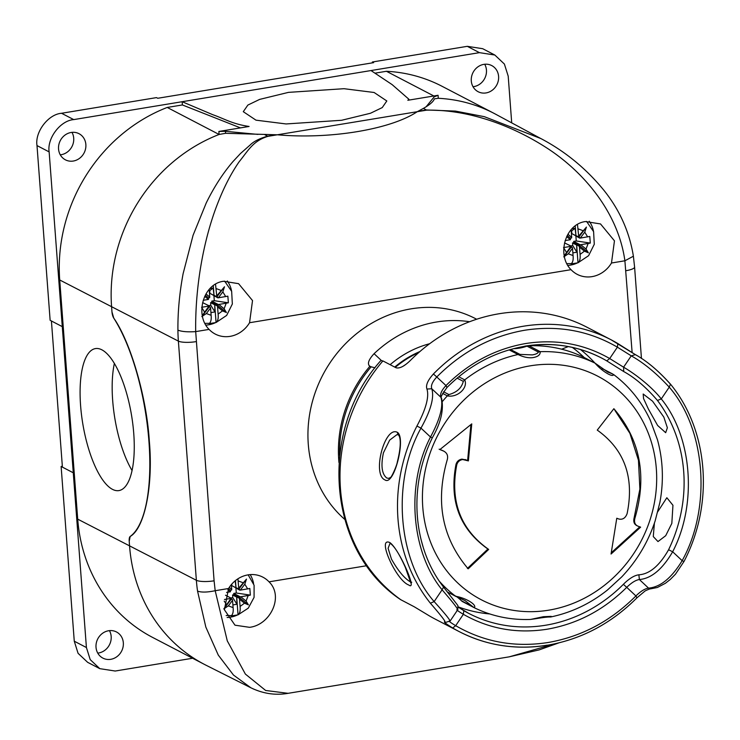 <?xml version="1.0" encoding="UTF-8"?>
<svg xmlns="http://www.w3.org/2000/svg" width="740" height="740" viewBox="0 0 740 740"><rect width="100%" height="100%" fill="white"/><g stroke="black" fill="none" stroke-linecap="round" stroke-linejoin="round"><path stroke-width="1.11" d="M132.044 470.501A71.965 24.744 80.6 0 1 112.674 400.46A71.965 24.744 80.6 0 1 114.376 363.396M80.605 405.751A71.965 24.744 80.6 0 1 95.46 348.586A71.965 24.744 80.6 0 1 133.746 433.427A71.965 24.744 80.6 0 1 118.89 490.592A71.965 24.744 80.6 0 1 80.605 405.751M341.63 120.278L286.075 123.95L255.985 120.167L243.284 111.684L247.863 105.071L259.638 99.4L288.471 92.371L344.035 88.698L374.116 92.491L386.817 100.973L382.247 107.587L370.463 113.257L341.63 120.278M109.446 630.637A14.735 13.394 -62.5 0 1 98.596 652.995A14.735 13.394 -62.5 0 1 97.745 653.106M108.595 630.748A14.735 13.394 117.5 0 0 96.311 642.977A14.735 13.394 117.5 0 0 102.869 658.101A14.735 13.394 117.5 0 0 110.741 659.322A14.735 13.394 117.5 0 0 123.034 647.093A14.735 13.394 117.5 0 0 116.476 631.96A14.735 13.394 117.5 0 0 108.595 630.748M71.983 132.358A14.735 13.394 -62.5 0 1 61.133 154.715A14.735 13.394 -62.5 0 1 60.282 154.827M71.133 132.469A14.735 13.394 117.5 0 0 58.839 144.698A14.735 13.394 117.5 0 0 65.398 159.822A14.735 13.394 117.5 0 0 73.279 161.042A14.735 13.394 117.5 0 0 85.572 148.814A14.735 13.394 117.5 0 0 79.014 133.69A14.735 13.394 117.5 0 0 71.133 132.469M484.719 64.251A14.735 13.394 -62.5 0 1 473.868 86.608A14.735 13.394 -62.5 0 1 473.017 86.719M483.868 64.362A14.735 13.394 117.5 0 0 471.584 76.59A14.735 13.394 117.5 0 0 478.132 91.714A14.735 13.394 117.5 0 0 486.013 92.935A14.735 13.394 117.5 0 0 498.307 80.706A14.735 13.394 117.5 0 0 491.749 65.583A14.735 13.394 117.5 0 0 483.868 64.362M167.222 107.448L219.096 134.467L218.864 131.452L249.093 126.466C232.101 123.959 224.368 118.696 212.852 114.737L182.151 101.713L182.392 104.951L167.222 107.448A161.061 146.446 -62.5 0 0 59.718 279.979L77.709 519.147A161.061 146.446 -62.5 0 0 152.532 637.38L204.406 664.39A161.061 146.446 -62.5 0 1 129.583 546.166L129.213 541.245A6.17 2.118 80.6 0 1 130.148 536.491A123.367 42.421 -99.4 0 0 148.934 441.336A123.367 42.421 -99.4 0 0 113.729 318.071A6.17 2.118 80.6 0 1 111.971 311.901L111.601 306.989A161.061 146.446 -62.5 0 1 219.096 134.467L225.589 133.302L277.324 134.791L417.249 111.703C390.692 129.454 329.938 139.499 277.324 134.791L267.917 136.345C252.83 140.97 248.15 150.738 239.15 161.764C231.093 173.401 223.906 187.359 217.588 203.657C204.527 236.846 194.999 284.206 195.693 331.613C187.729 332.14 181.809 331.659 177.924 330.151C177.748 312.012 179.478 293.207 183.104 273.726L193.066 235.302L206.229 202.982C214.064 186.98 223.018 173.132 233.091 161.44L240.482 153.522L250.092 145.049C253.644 141.46 259.481 138.5 267.612 136.16A13.709 4.718 80.6 0 1 267.917 136.345M218.864 131.452L225.441 131.304L257.927 134.403M426.24 106.634L434.195 96.857L438.071 95.284L438.293 98.291A161.061 146.446 -62.5 0 1 493.959 113.322L442.076 86.302A161.061 146.446 -62.5 0 0 386.419 71.281L433.853 95.978M375.041 73.158L386.419 71.281M511.71 122.868L508.204 76.155L504.393 64.056L494.829 55.028L479.437 52.651L370.999 70.55L392.135 84.619L408.924 99.262L407.842 100.27L438.071 95.284M370.999 70.55L73.723 119.603C60.43 120.537 46.916 138.297 49.145 151.904L86.413 647.528L90.215 659.627L99.789 668.655L115.181 671.032L192.613 658.249M240.482 127.891L182.392 104.951M73.297 472.795L62.41 467.125L51.421 320.975M62.345 466.274L61.124 466.468L74.268 641.201L78.07 653.3L87.644 662.328L99.789 668.655M73.279 472.795L61.124 466.468M494.829 55.028L482.684 48.701L467.292 46.324L372.377 61.993L372.442 62.845M73.723 119.603L61.568 113.275L156.482 97.615L157.75 98.272L373.644 62.65L372.377 61.993M62.28 326.636L50.135 320.309L37 145.586C34.771 131.97 48.285 114.21 61.568 113.275M403.013 366.272L405.992 364.284M534.437 365.218A126.04 114.598 -62.5 0 1 656.574 472.99A126.04 114.598 -62.5 0 1 544.668 610.768A126.04 114.598 -62.5 0 1 422.531 502.997A126.04 114.598 -62.5 0 1 534.437 365.218M447.33 591.963L455.711 596.329C465.691 597.809 477.43 605.015 474.21 607.697L474.257 607.725C491.915 616.272 510.693 620.176 530.617 619.436L543.391 616.698L551.245 616.365M607.401 590.058L621.804 576.839L607.392 590.058M655.094 521.08L659.904 502.404L655.094 521.08M659.886 502.46C663.863 481.028 663.049 460.123 657.462 439.727L650.257 420.107M613.802 374.68L613.858 374.718C629.574 386.678 641.7 401.802 650.247 420.107M613.58 374.551C613.118 378.02 601.38 370.814 595.08 363.174L583.768 357.281A136.391 124.006 -62.5 0 0 528.906 345.774A6.854 6.235 117.5 0 0 527 346.154L538.313 352.046C537.924 353.313 535.936 354.257 532.337 354.895L519.961 354.395L510.526 349.483M528.906 345.774L540.219 351.676C540.441 354.849 537.897 356.846 532.596 357.661C528.082 358.114 523.236 357.059 518.046 354.516L519.961 354.395M520.516 347.069A120.629 109.677 -62.5 0 1 522.597 347.476M513.477 348.688A46.602 42.374 117.5 0 0 519.369 348.142A46.602 42.374 117.5 0 0 527 346.154M462.676 459.531C459.623 460.058 457.653 461.825 456.756 464.822C449.809 501.23 460.447 529.433 488.668 549.432L468.189 568.82C442.048 538.026 435.111 501.535 447.358 459.346C448.227 455.489 446.904 452.695 443.399 450.975L439.884 449.569L471.759 423.891L468.392 460.9L462.676 459.531M465.987 459.947L461.917 459.133C458.865 459.66 456.885 461.427 455.988 464.424C449.041 500.832 459.688 529.035 487.91 549.034L488.668 549.432M447.45 592.12L464.998 600.584L472.684 606.606L461.371 600.713A6.854 6.235 117.5 0 0 462.768 601.74A6.854 6.235 117.5 0 0 462.898 601.805L473.961 607.568M461.371 600.713A46.602 42.374 117.5 0 0 457.394 597.245M602.379 368.705L611.924 373.682L607.457 371.933M457.107 378.131L463.305 381.359C461.658 387.954 456.867 392.357 448.921 394.577L443.565 391.784M458.735 376.771L464.72 379.888C468.383 387.871 457.366 397.99 447.358 395.863L442.64 393.403M421.097 539.756L423.151 547.11M474.257 607.725L472.684 606.606M444.037 451.261L442.631 450.577L444.037 451.261M613.876 408.711C640.257 439.625 647.26 476.144 634.892 518.278C633.949 522.098 634.902 524.697 637.76 526.085L640.637 527.148L611.055 554.029L616.772 518.24L618.834 519.018C622.692 519.869 625.448 518.074 627.104 513.643C634.504 477.466 624.551 449.624 597.254 430.107L613.876 408.711M636.474 525.456L637.76 526.085M467.421 568.422L487.91 549.034M465.229 459.549L468.392 460.9M467.634 460.502L470.908 424.594M439.116 449.171L442.631 450.577M636.992 525.687C634.143 524.309 633.19 521.709 634.125 517.88L639.887 489.112L638.454 460.252L629.897 433.325L614.811 410.21M611.277 552.762L639.767 526.852M573.056 255.568L568.302 253.811L572.51 248.279L573.056 255.568C573.5 259.703 572.816 262.496 571.012 263.94L577.995 262.793L576.654 244.838L576.885 252.201L572.852 252.867M568.302 253.811L563.769 256.854M564.25 255.79L570.919 246.355L563.843 247.521M567.904 234.219L571.687 237.309L571.114 229.715M233.1 607.614L228.336 605.866L232.554 600.325L233.1 607.614C233.535 611.749 232.85 614.542 231.056 615.995L238.039 614.838L236.689 596.893L236.92 604.247L232.897 604.913M228.336 605.866L223.813 608.9L230.963 598.401L224.46 599.474M211.122 315.296L206.358 313.538L210.576 307.997L211.122 315.296C211.557 319.43 210.872 322.214 209.078 323.667L216.062 322.52L214.711 304.565L214.942 311.929L210.919 312.585M206.358 313.538L201.835 316.581M202.307 315.518L208.985 306.073L201.9 307.248M205.96 293.947L209.744 297.036L209.17 289.433M230.103 336.358A27.75 25.234 -62.5 0 1 214.97 333.925A27.75 25.234 -62.5 0 1 209.096 329.402C194.694 315.259 202.936 283.762 223.536 281.274L238.576 283.67L252.525 300.56L249.556 322.723A27.75 25.234 -62.5 0 1 230.103 336.358M205.868 325.119A27.417 24.929 117.5 0 0 208.569 324.832A27.417 24.929 117.5 0 0 215.146 322.807M592.037 276.631A27.75 25.234 -62.5 0 1 576.913 274.198A27.75 25.234 -62.5 0 1 571.04 269.675C556.628 255.531 564.879 224.035 585.479 221.556L600.519 223.942L614.459 240.833L611.49 263.005A27.75 25.234 -62.5 0 1 592.037 276.631M567.802 265.401A27.417 24.929 117.5 0 0 570.503 265.105A27.417 24.929 117.5 0 0 577.08 263.079M249.556 627.326L234.987 625.189L224.396 609.751L228.577 588.504A27.75 25.234 -62.5 0 1 248.03 574.878A27.75 25.234 -62.5 0 1 262.589 577.015A27.75 25.234 -62.5 0 1 269.036 581.834C284.123 596.329 270.368 624.958 249.556 627.326M227.143 617.475A27.417 24.929 117.5 0 0 230.547 617.151A27.417 24.929 117.5 0 0 237.124 615.125M219.096 134.467A161.061 146.446 117.5 0 0 111.601 306.989L111.971 311.901L113.747 318.061C130.776 342.528 146.687 397.584 149.341 441.271C153.31 485.616 144.735 528.175 130.166 536.491L129.213 541.245L129.583 546.166A161.061 146.446 117.5 0 0 206.062 665.241L250.823 687.756L233.461 675.037L218.291 655.131L205.831 627.076L197.552 591.121C201.419 592.5 207.302 592.37 215.183 590.714L227.291 640.896L245.365 674.066L265.642 690.476L288.11 693.324C275.585 695.526 263.255 693.722 251.119 687.895M215.525 284.169L216.737 295.889L224.488 286.796L222.833 291.884L218.328 297.813L227.865 296.167L228.364 302.808L218.827 304.454L224.1 308.765L226.422 312.521L222.49 310.874L217.56 306.85L218.106 314.139C218.541 318.274 217.865 321.068 216.062 322.52L226.653 315.425L232.342 304.001L231.657 291.375L224.627 281.126M203.213 300.301L208.486 299.432L204.721 296.361M209.198 306.489L210.29 307.054L209.069 307.072L209.328 305.925L202.603 302.614M210.576 307.997L210.29 307.054M217.56 306.85L217.273 305.897L214.711 304.565M210.003 288.535L213.148 288.017L214.008 295.269L213.287 285.64M214.008 295.269L216.57 296.601L217.255 296.305L217.717 297.822L211.233 294.039M216.737 295.889L216.57 296.601M209.744 297.036L209.587 297.748L208.365 297.767L208.486 299.432M208.763 305.639L210.798 305.305L214.942 311.929M214.397 304.621L210.595 302.642L211.871 302.438L211.77 301.106L214.304 300.69L213.943 295.852M210.798 305.305L210.595 302.642M213.694 295.315L209.901 293.345L209.697 290.681L213.148 288.017M217.717 297.822L218.328 297.813M228.364 302.808L214.304 300.69M211.871 302.438L217.958 305.601L218.217 304.464L211.77 301.106M218.217 304.464L218.827 304.454M208.365 297.767L205.267 295.232M226.422 312.521L217.958 305.601L217.273 305.897M209.069 307.072L202.371 315.869M217.255 296.305L224.488 286.796M231.602 291.19A27.417 24.929 117.5 0 0 227.3 280.969M237.938 578.81L238.715 588.207L246.466 579.115L244.811 584.212L240.306 590.132L249.843 588.485L250.342 595.127L240.805 596.773L246.078 601.084L248.409 604.848L244.468 603.202L239.538 599.169L240.084 606.467C240.528 610.593 239.843 613.386 238.039 614.838L248.27 608.151L254.079 597.374L254.097 585.229L248.168 574.851M229.298 587.375L231.731 589.364L231.37 584.6M226.588 592.398L230.464 591.76L227.911 589.669M231.176 598.808L232.268 599.372L231.047 599.391L231.306 598.253L225.515 595.238M232.554 600.325L232.268 599.372M239.538 599.169L239.251 598.225L236.689 596.893M235.163 580.835L235.995 587.588L235.468 580.586M235.995 587.588L238.548 588.92L239.233 588.624L239.695 590.141L233.22 586.357M238.715 588.207L238.548 588.92M231.731 589.364L231.565 590.076L230.344 590.095L230.464 591.76M230.741 597.957L232.776 597.624L236.92 604.247M236.375 596.94L232.582 594.969L233.849 594.757L233.748 593.424L236.291 593.008L235.921 588.18M232.776 597.624L232.582 594.969M235.672 587.643L231.879 585.664L231.768 584.138M239.695 590.141L240.306 590.132M250.342 595.127L236.291 593.008M233.849 594.757L239.936 597.929L240.195 596.782L233.748 593.424M240.195 596.782L240.805 596.773M230.344 590.095L228.521 588.605M248.409 604.848L239.936 597.929L239.251 598.225M231.047 599.391L224.192 608.41M239.233 588.624L246.466 579.115M253.579 583.509A27.417 24.929 117.5 0 0 250.166 574.619M577.468 224.442L578.671 236.162L586.432 227.069L584.766 232.166L580.262 238.086L589.798 236.439L590.298 243.081L580.761 244.727L586.034 249.038L588.365 252.803L584.424 251.156L579.494 247.123L580.049 254.421C580.484 258.547 579.799 261.34 577.995 262.793L588.587 255.698L594.285 244.274L593.6 231.648L586.57 221.399M565.157 240.574L570.42 239.704L566.655 236.633M571.132 246.762L572.224 247.327L571.002 247.345L571.262 246.207L564.546 242.896M572.51 248.279L572.224 247.327M579.494 247.123L579.207 246.179L576.654 244.838M571.937 228.808L575.082 228.29L575.951 235.542L575.23 225.913M575.951 235.542L578.514 236.874L579.198 236.578L579.651 238.095L573.176 234.312M578.671 236.162L578.514 236.874M571.687 237.309L571.53 238.03L570.309 238.049L570.42 239.704M570.707 245.911L572.741 245.578L576.885 252.201M576.331 244.894L572.538 242.914L573.805 242.711L573.704 241.379L576.247 240.963L575.887 236.134M572.741 245.578L572.538 242.914M575.637 235.597L571.835 233.618L571.641 230.963L575.082 228.29M579.651 238.095L580.262 238.086M590.298 243.081L576.247 240.963M573.805 242.711L579.892 245.883L580.151 244.737L573.704 241.379M580.151 244.737L580.761 244.727M570.309 238.049L567.201 235.514M588.365 252.803L579.892 245.883L579.207 246.179M571.002 247.345L564.315 256.142M579.198 236.578L586.432 227.069M593.535 231.463A27.417 24.929 117.5 0 0 589.244 221.242M540.653 138.445C565.193 151.33 586.395 168.757 604.256 190.735C619.815 210.336 629.518 232.156 633.394 256.207L624.893 260.785C618.492 214.332 586.015 173.909 548.497 149.064C512.237 125.236 468.328 109.428 426.656 110.149A13.709 4.718 -99.4 0 0 426.36 109.964L455.452 111.093L484.358 116.68L540.774 138.528L495.596 114.191A161.061 146.446 117.5 0 0 438.293 98.291L434.352 98.846C433.603 101.463 429.959 104.645 423.41 108.392L417.249 111.703C390.692 129.454 329.938 139.499 277.324 134.791M288.119 693.324L509.213 656.843L555.389 643.698M253.718 689.116L250.823 687.756M397.297 432.289C406.343 437.201 394.161 486.374 385.031 479.946C371.822 474.775 384.606 425.861 397.297 432.289L398.092 434.787C399.646 435.277 402.403 441.863 397.361 461.806C396.769 466.108 390.951 478.706 390.239 477.559L388.796 478.373L386.779 478.031C381.831 474.09 380.721 465.673 383.44 452.778L389.656 440.115L396.936 434.658L398.092 434.787M389.74 542.513C398.786 548.34 418.026 592.037 408.767 584.998C396.242 580.678 376.493 536.75 389.74 542.513M411.736 582.204L410.839 582.944L405.307 567.321C399.656 554.639 394.762 546.749 390.628 543.632L389.98 543.419L388.102 548.284L391.46 559.079C397.907 570.549 404.17 578.125 410.219 581.779L410.793 582.047M670.477 384.217L669.238 387.15C656.399 373.265 643.735 362.822 631.248 355.848L617.391 347.171L617.854 343.554L635.383 354.645C646.741 360.907 658.443 370.768 670.477 384.217L670.653 384.356C708.716 430.865 714.137 504.06 683.945 561.567L675.472 574.194L670.274 579.466L665.371 583.305L657.388 587.477L650.432 588.883C651.931 588.023 644.827 590.714 644.485 591.473L637.085 597.689C611.407 623.441 581.529 639.286 547.471 645.225C516.085 650.183 486.661 645.641 459.198 631.609A164.493 149.563 -62.5 0 1 452.704 627.992C446.239 623.94 443.547 621.896 444.638 621.859C446.433 622.46 441.678 616.244 430.384 603.211L434.149 601.592C446.368 615.125 451.456 621.591 449.402 620.99C448.56 621.082 450.651 622.645 455.683 625.688L452.704 627.992M617.882 343.573L617.854 343.554A164.493 149.563 -62.5 0 0 611.148 339.817L635.383 354.645L631.248 355.848L623.58 367.188C634.004 373.21 650.969 385.836 661.283 398.916C692.39 437.1 697.404 504.412 672.66 551.763C662.439 569.254 651.348 578.514 639.388 579.54L648.536 588.124C660.413 587.135 671.624 577.986 682.151 560.661L683.668 561.42M524.679 346.19A143.93 130.86 -62.5 0 1 601.648 358.058A143.93 130.86 -62.5 0 1 606.735 360.861L623.727 371.554L623.58 367.188L609.705 358.549C583.943 343.832 555.943 338.828 525.696 343.536C495.495 348.808 468.929 362.813 445.98 385.568L446.821 387.251M601.648 358.058C577.848 345.876 552.299 341.945 524.993 346.255C495.532 351.371 469.586 365.061 447.154 387.316L447.136 387.335M447.145 387.316C441.956 394.439 440.069 398.028 441.503 398.074C444.037 409.414 440.975 422.67 432.299 437.83L432.308 437.83C408.156 486.763 412.8 547.471 443.556 587.079L442.085 589.808C410.922 551.688 405.807 484.385 430.486 437.007L420.977 428.118L416.925 426.055C425.963 409.137 429.302 396.797 426.952 389.046C425.583 385.337 427.729 380.323 433.409 373.987L436.794 376.975C432.345 381.803 430.671 385.725 431.772 388.759C434.436 397.325 430.837 410.45 420.977 428.118C391.479 481.102 397.436 559.588 434.149 601.592L442.085 589.808C454.073 603.637 459.068 610.25 457.061 609.63C456.127 609.686 458.227 611.24 463.36 614.302C489.075 628.935 517.01 633.903 547.174 629.213C577.302 623.959 603.822 610.001 626.734 587.338L623.367 584.332A143.93 130.86 -62.5 0 1 545.667 625.226A143.93 130.86 -62.5 0 1 468.697 613.368A143.93 130.86 -62.5 0 1 463.841 610.694M433.409 373.987A164.493 149.563 -62.5 0 1 523.18 326.266A164.493 149.563 -62.5 0 1 611.148 339.817L587.107 327.302A164.493 149.563 117.5 0 0 499.149 313.742A164.493 149.563 117.5 0 0 410.404 360.417C404.41 366.245 399.646 368.705 396.113 367.799L382.894 360.917L380.934 360.611M657.351 512.339L666.851 497.733L672.947 505.272L671.827 523.393L665.704 535.695L657.99 541.569L653.272 536.565L654.41 523.134M648.397 409.054L643.55 398.564L643.19 394.022L652.578 401.21L663.826 417.092L667.369 427.776L665.667 432.687L657.638 425.482L648.397 409.054M489.76 613.95A143.93 130.86 -62.5 0 1 458.365 606.92M468.697 613.368L458.402 607.226L463.814 610.676L463.36 614.302L455.683 625.688C483.997 642.07 514.827 647.676 548.173 642.496C581.483 636.678 610.722 621.156 635.91 595.95C640.646 591.279 644.855 588.67 648.536 588.124L650.432 588.883M390.137 364.69A100.067 90.983 -62.5 0 1 429.663 343.721M476.662 319.245L475.755 318.764A120.629 109.677 117.5 0 0 411.246 308.821A120.629 109.677 117.5 0 0 313.954 396.307A120.629 109.677 117.5 0 0 344.683 519.323M338.966 462.519A120.629 109.677 -62.5 0 1 369.88 366.272L369.769 366.207C367.105 363.886 368.539 359.714 374.079 353.692A120.629 109.677 -62.5 0 1 436.545 322.002A120.629 109.677 -62.5 0 1 469.623 321.724M380.998 360.417C317.895 430.273 326.886 550.671 400.636 599.64L414.261 606.782L429.829 616.161A164.493 149.563 117.5 0 0 435.157 619.084L459.198 631.609A164.493 149.563 -62.5 0 0 547.165 645.16M369.88 366.272L371.156 366.809A121.073 110.084 117.5 0 0 339.632 455.387M375.014 367.826L371.156 366.809M587.754 351.935L586.885 351.648M568.292 346.588L561.632 349.197M636.761 597.615L635.91 595.95L626.734 587.338C631.581 582.63 635.799 580.03 639.388 579.54L638.861 574.813C634.374 575.341 629.204 578.514 623.367 584.332M623.727 371.554C634.938 377.696 646.187 387.335 657.471 400.479A143.93 130.86 -62.5 0 1 668.581 549.765C659.47 565.749 649.563 574.092 638.861 574.813M369.769 366.207L369.251 365.856M606.735 360.861L609.705 358.549L617.391 347.171C589.031 330.697 558.136 325.054 524.697 330.243C491.314 336.08 462.01 351.657 436.794 376.975L445.98 385.568C441.456 390.443 439.773 394.365 440.938 397.325L431.772 388.759L426.952 389.046M432.031 437.673L430.486 437.007C440.041 419.256 443.528 406.029 440.938 397.325L441.503 398.065M668.581 549.765L672.66 551.763L682.151 560.661C711.732 507.723 705.886 429.219 669.238 387.15L661.283 398.916L657.471 400.479M225.441 131.304L225.589 133.302M86.413 647.528L74.268 641.201M479.437 52.651L467.292 46.324M49.145 151.904L37 145.586M59.718 279.979L178.377 341.112L196.368 580.28A13.709 3.219 -4.3 0 0 214.091 580.808L195.693 331.613L209.096 329.402M77.709 519.147L196.368 580.28A160.025 145.503 117.5 0 0 197.552 591.121M394.725 367.077A97.921 89.041 -62.5 0 1 419.959 351.519M418.84 352.49A98.142 89.235 117.5 0 0 395.271 367.364M538.313 352.046L540.219 351.676A136.391 124.006 -62.5 0 1 595.08 363.174L583.897 357.346M463.305 381.359L464.72 379.888A136.391 124.006 -62.5 0 1 518.046 354.516L509.148 349.881M456.756 464.822L455.988 464.424M442.622 401.237A136.391 124.006 -62.5 0 1 447.358 395.863L448.921 394.577M464.998 600.584L455.711 596.329A136.391 124.006 -62.5 0 1 439.542 581.474M611.924 373.682L613.858 374.718M595.08 363.174L596.607 364.265M474.081 607.633L462.768 601.74M634.892 518.278L634.125 517.88M566.415 252.275L563.547 247.567M570.642 230.27L571.141 230.02M226.459 604.321L224.202 601.13M204.481 312.002L201.604 307.294M208.699 289.997L209.198 289.747M216.182 288.591L220.946 290.348M222.833 291.884L225.7 296.592M226.2 303.233L224.1 308.765M222.49 310.874L218.106 314.139M238.16 580.918L242.924 582.667M244.811 584.212L247.678 588.91M248.178 595.561L246.078 601.084M244.468 603.202L240.084 606.467M578.125 228.863L582.889 230.621M584.766 232.166L587.634 236.865M588.134 243.506L586.034 249.038M584.424 251.156L580.049 254.421M228.577 588.504L215.183 590.714L214.091 580.808M269.036 581.834L366.772 565.702M632.136 352.601L624.893 260.785L611.49 263.005M571.04 269.675L249.556 322.723M426.656 110.149L417.249 111.703M641.46 358.493L634.587 267.038A13.709 3.219 175.7 0 1 625.975 270.701M196.109 341.63A13.709 3.219 175.7 0 1 178.377 341.112A160.025 145.503 117.5 0 1 177.924 330.151M264.661 134.588L267.612 136.16L276.057 134.773M423.41 108.392L426.36 109.964L417.906 111.361M633.375 256.105L634.587 267.038M382.894 360.917A164.493 149.563 117.5 0 0 401.043 599.89M430.384 603.211A164.493 149.563 -62.5 0 1 416.925 426.055M457.829 609.603L450.17 620.971L445.711 622.377L444.638 621.859M594.951 363.109A143.93 130.86 117.5 0 0 580.484 349.511M572.353 347.411A141.349 128.519 -62.5 0 1 584.156 357.485M374.079 353.692L381.183 360.325M408.989 100.085L408.924 99.262M530.608 619.436L535.492 618.751C551.864 616.032 548.775 617.512 551.716 616.762C572.048 612.322 590.622 603.415 607.448 590.021M621.766 576.867C636.992 560.772 648.101 542.161 655.104 521.053M657.462 439.727L650.247 420.117M601.99 368.418L612.785 374.042M595.21 363.238L607.873 372.155M566.831 263.616L574.693 263.634M226.144 615.514L234.728 615.68M204.888 323.343L212.75 323.361M509.203 656.843L539.164 649.896L558.755 642.912M635.17 354.497C646.806 360.944 658.628 370.888 670.653 384.356M443.547 587.079L457.903 605.533L457.801 609.603"/></g></svg>
